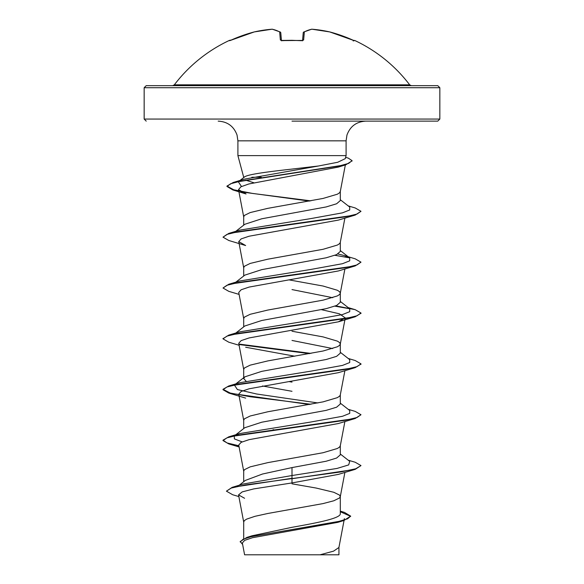 <?xml version="1.0" encoding="UTF-8"?>
<svg xmlns="http://www.w3.org/2000/svg" width="584" height="584" viewBox="0 0 584 584"><rect width="100%" height="100%" fill="white"/><g stroke="black" fill="none" stroke-linecap="round" stroke-linejoin="round"><path stroke-width="0.88" d="M282.466 40.69L280.364 39.989L279.656 31.923A147.241 56.13 -95.4 0 0 272.042 29.215A147.241 135.517 -102.9 0 0 254.274 31.923A1.037 0.402 -102.8 0 1 254.31 31.916A1.037 0.402 -102.8 0 1 254.347 31.908M272.144 29.2A1.037 0.402 -94.5 0 0 272.1 29.2A1.037 1.037 0 0 1 272.37 29.215A1.037 0.949 100.7 0 0 272.042 29.215A1.037 0.402 -94.5 0 1 272.1 29.2L254.31 31.916A1.037 1.037 0 0 0 254.274 31.923L254.274 31.923A147.84 147.278 180 0 0 231.41 39.989L229.403 40.406A1.037 1.037 0 0 1 230.337 40.435M311.856 29.2A1.037 0.402 94.5 0 1 311.9 29.2L329.69 31.916A1.037 0.402 102.8 0 1 329.726 31.923L354.101 40.603A1.037 1.029 22.5 0 1 354.481 40.69L354.597 40.406A147.84 147.84 0 0 1 409.669 84.833L174.331 84.833L172.681 85.651M354.481 40.69L352.59 39.989A147.84 147.278 180 0 0 329.726 31.923A147.241 135.517 102.9 0 0 311.958 29.215A147.241 56.13 95.4 0 0 304.344 31.923L303.636 39.989L301.556 40.69A147.694 136.452 180 0 0 292 40.406A147.694 136.452 180 0 0 282.444 40.69M437.774 85.651L146.226 85.651L144.16 87.717L439.84 87.717L437.774 85.651M292 121.129L437.774 121.129L439.84 119.063L439.84 87.717M244.127 177.259L243.703 177.259L237.907 155.629L237.907 140.839L346.093 140.839L346.962 135.043C350.203 126.29 356.481 121.654 365.803 121.129M251.828 177.259L261.282 177.259M244.17 177.259C246.331 174.463 268.144 171.754 292 169.083L318.528 165.987L337.676 162.279L345.283 158.629L346.093 155.629L237.907 155.629M244.827 224.271L261.698 218.788L326.164 206.94L336.625 203.765L340.297 200.582L340.297 191.377L339.559 192.793L337.384 194.202L323.047 198.443L267.852 208.335L250.178 212.569L244.441 215.394L243.703 216.81L243.703 225.147M243.703 538.558L243.703 521.957L244.441 520.541L246.616 519.132L255.004 516.307L267.852 513.475L323.047 503.591L333.822 500.765L339.559 497.94L340.297 496.524L339.559 495.115L333.822 492.29L316.148 488.049L292 483.815M340.297 511.124L344.502 512.423L350.685 516.146L347.553 518.804L338.611 521.468L246.835 537.433L251.894 535.82L292 527.308C317.805 522.753 340.903 518.242 340.297 513.672L340.297 496.524M239.243 485.224L245.309 480.428L262.501 474.018L292 467.587L326.171 461.229L336.625 458.053L340.297 454.87L340.297 445.796M243.703 481.69L243.703 471.098L244.441 469.682L250.178 466.857L267.852 462.623L323.047 452.731L337.384 448.49L339.559 447.081L340.297 445.665M242.134 441.869L234.388 438.905L234.286 435.941L244.813 427.707L261.72 422.217L326.135 410.377L336.618 407.194L340.297 404.019L340.297 394.937M243.703 428.576L243.703 420.239L244.441 418.823L250.178 415.998L267.852 411.764L323.047 401.872L337.384 397.638L339.559 396.222L340.268 395.069L344.896 370.687M246.025 381.104L243.703 378.585L244.827 376.848L261.698 371.366L326.164 359.51L336.625 356.335L340.297 353.159L340.297 343.954L339.559 342.538L337.384 341.129L323.047 336.888L292 331.238M332.69 348.553L292 340.443M243.703 378.585L243.703 369.38L244.441 367.971L250.178 365.146L267.852 360.905L323.047 351.013L337.384 346.779L339.559 345.363L340.297 343.954M235.819 333.033L244.82 325.989L261.727 320.499L326.149 308.659L336.618 305.483L340.297 302.3L340.297 293.095L339.559 291.679L337.384 290.27L323.047 286.029L289.248 279.918M332.697 297.694L292 289.584M243.703 326.865L243.703 318.521L244.441 317.112L250.178 314.287L267.852 310.046L323.047 300.161L337.384 295.92L339.559 294.511L340.268 293.351L344.896 268.976M235.819 282.174L244.82 275.13L261.712 269.647L326.142 257.799L336.618 254.624L340.297 251.441L340.297 242.367M243.703 276.006L243.703 267.669L244.441 266.253L250.178 263.428L267.852 259.187L323.047 249.302L337.384 245.061L339.559 243.652L340.268 242.491L344.896 218.117M274.473 429.948L273.071 429.693M292 391.302L262.457 385.973M292 382.097L289.248 381.637M350.685 516.146L343.852 520.526L337.749 522.366L252.441 537.718L244.718 540.324L242.345 542.952L244.594 554.8L320.047 554.8L333.566 551.143L338.917 547.493L344.049 520.468M253.792 182.741L245.63 180.164M338.939 547.223L338.939 554.8L320.047 554.8M292 467.587L292 475.529L243.163 484.019L232.177 487.348L226.424 491.166L232.688 494.75L238.863 496.568M340.297 512.942L340.297 513.672M340.297 454.009L349.714 461.375L348.684 464.908L336.99 468.448L292 475.529L292 478.303L232.177 487.348M246.835 537.433L240.207 541.529L242.63 544.449M355.203 469.353L338.348 474.398L292 482.931L292 478.727L355.203 469.353L360.992 465.587L355.736 468.769L340.779 471.945L245.214 484.946L231.257 488.056L226.424 491.166M340.297 511.723L350.663 516.358M343.852 520.526L251.383 536.601L243.053 539.28L240.207 541.952M292 482.931L253.675 488.917L242.192 491.903L238.542 494.889L244.572 498.276M345.881 164.768L338.231 167.112L248.799 183.982L240.893 186.8L238.52 189.618L246.061 193.961L232.841 189.939L226.972 186.486L230.585 183.77L240.944 181.055L345.881 164.768L352.043 160.863M355.196 215.065L338.362 220.102L249.091 236.221L241.141 238.907L238.754 241.593L245.638 245.536L228.797 240.491L223.008 237.155L226.979 234.396L238.44 231.629L355.196 215.065L360.992 211.298L355.196 207.955L348.181 205.889M239.104 294.402L228.804 291.35L223.008 288.007L226.986 285.248L238.462 282.488L355.203 265.917L338.348 270.961L249.112 287.08L241.134 289.766L238.732 292.453L243.732 318.784M321.543 309.688L339.333 313.783L345.246 317.878L338.362 321.82L249.127 337.932L241.141 340.618L238.732 343.304L243.732 369.636M245.652 347.246L294.752 356.203M309.527 404.515L228.804 393.069L223.008 389.725L226.986 386.958L238.462 384.199L355.203 367.635L338.355 372.68L249.105 388.791L241.141 391.477L238.746 394.163L243.732 420.495M238.951 446.198L228.804 443.92L223.008 440.584L226.979 437.825L238.447 435.058L355.196 418.494L338.355 423.539L249.112 439.65L241.126 442.344L238.746 445.023L243.732 471.354M235.432 435.226L239.871 433.532L310.827 422.028L342.509 416.275L349.721 413.392L349.721 410.516L340.297 403.15M317.893 402.945L256.712 394.017L237.403 389.55L234.388 385.009M310.929 404.267L250.434 396.784L230.242 393.039L223.008 389.302L228.797 385.958L239.863 382.681L310.827 371.168L342.509 365.409L349.721 362.533L349.714 359.656L340.297 352.291M223.03 338.654L228.804 335.099L239.871 331.822L310.827 320.309L342.509 314.557L349.721 311.681L349.721 308.805L340.297 301.432M223.008 288.007L228.797 284.247L239.863 280.962L310.827 269.45L342.509 263.698L349.721 260.822L349.714 257.938L344.129 255.529L337.975 253.96M223.008 237.155L228.804 233.388L239.871 230.103L310.827 218.598L342.509 212.839L349.721 209.963L349.721 207.086L340.297 199.721M241.491 186.5L238.323 181.777L239.827 180.865M310.812 200.852L252.668 193.457L233.695 189.763L226.972 186.062L233.206 182.485L244.411 179.142L318.528 165.987M360.992 465.587L355.203 462.251L348.181 460.177M238.871 445.76L227.096 442.957L223.008 440.161L228.804 436.817L345.553 420.254L357.021 417.487L360.992 414.728L355.196 411.391L348.181 409.318M228.797 385.958L345.546 369.395L357.014 366.635L360.992 363.876L355.203 360.532L348.181 358.459M310.929 353.408L239.133 344.093M228.804 335.099L345.553 318.536L357.021 315.776L360.992 313.017L355.196 309.673L335.712 305.855M228.797 284.247L345.546 267.676L357.014 264.917L360.992 262.158L355.203 258.814L344.129 255.529M228.804 233.388L345.553 216.817L357.021 214.058L360.992 211.298M233.206 182.485L338.749 166.112L348.655 163.381L352.057 160.651L348.254 158.103L345.626 157.352M355.196 418.494L360.992 414.728M355.203 367.635L360.97 364.087M309.527 353.663L239.674 344.611M239.104 345.261L228.797 342.209L223.008 338.866L226.979 336.107L238.44 333.347L355.196 316.784L360.97 313.228M349.619 308.724L334.909 306.155M355.203 265.917L360.992 262.158M349.612 257.865L334.917 255.303M309.418 201.108L240.681 191.808M409.669 84.833L411.319 85.651L292 85.651M281.444 40.5L280.773 32.828A1.037 1 175 0 0 279.656 31.923A1.037 0.927 117.5 0 1 280.488 32.222M302.556 40.5L303.227 32.828A1.037 1 5 0 1 304.344 31.923A1.037 0.927 62.5 0 0 303.512 32.222A1.037 0.927 62.5 0 1 303.775 32.003A1.037 1.037 0 0 0 303.227 32.799M231.41 39.989L254.281 31.923M254.31 31.916A1.037 1.037 0 0 0 254.274 31.923L229.899 40.603A1.037 1.029 -22.5 0 0 229.519 40.69M281.437 40.639A1.037 0.942 175 0 0 280.364 39.989M281.473 40.836L281.284 40.435L292 40.311L301.556 40.69M302.563 40.646A1.037 0.942 5 0 1 303.636 39.989M311.63 29.215A1.037 0.949 79.3 0 1 311.958 29.215A1.037 0.402 94.5 0 0 311.9 29.2A1.037 1.037 0 0 0 311.63 29.215L303.775 32.003L311.63 29.215A1.037 1.037 0 0 1 311.9 29.2M329.726 31.923L329.726 31.923A1.037 1.037 0 0 0 329.69 31.916A1.037 1.037 0 0 1 329.726 31.923L352.59 39.989M144.16 87.717L144.16 119.063L439.84 119.063M237.907 140.839L237.038 135.043C233.797 126.29 227.519 121.654 218.197 121.129M346.093 155.629L346.093 140.839M344.399 518.629L344.137 520.023M345.341 164.929L340.268 191.64M238.52 189.625L243.732 217.066M238.732 241.593L243.732 267.925M345.268 317.886L340.268 344.21M344.896 421.546L340.268 445.928M344.896 472.405L340.268 496.78M238.542 494.889L243.732 522.213M239.871 433.532L228.804 436.817M348.181 307.6L355.196 309.673M235.819 383.892L244.82 376.841M349.714 257.938L340.297 250.572M235.819 231.315L244.82 224.271M239.995 180.471L244.448 177.003M338.362 321.82L355.196 316.784M245.66 398.113L228.804 393.069M239.104 446.972L228.804 443.92M223.008 440.584L223.008 440.161M223.008 389.725L223.008 389.302M360.992 364.299L360.992 363.876M223.008 338.866L223.008 338.443M360.992 313.44L360.992 313.017M226.972 186.486L226.972 186.062M352.057 161.075L352.057 160.651M144.16 119.063L146.226 121.129M229.403 40.406A147.84 147.84 0 0 0 174.331 84.833M272.37 29.215L280.225 32.003A1.037 1.037 0 0 1 280.773 32.799A1.037 1.037 0 0 0 280.225 32.003L272.37 29.215M282.452 40.595L302.716 40.435L302.527 40.836M354.597 40.406L353.203 40.946M301.548 40.595L302.716 40.435M354.174 40.617L352.59 39.982"/></g></svg>
